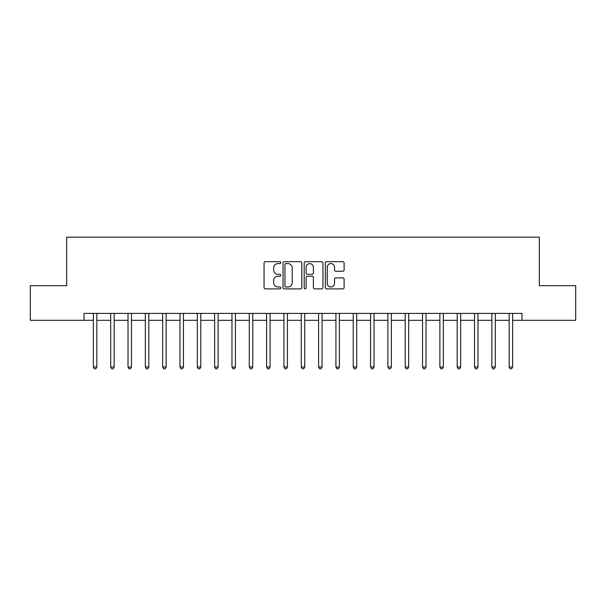<?xml version="1.0" encoding="UTF-8"?>
<svg xmlns="http://www.w3.org/2000/svg" width="606" height="606" viewBox="0 0 606 606"><rect width="100%" height="100%" fill="white"/><g stroke="black" fill="none" stroke-linecap="round" stroke-linejoin="round"><path stroke-width="0.91" d="M280.828 262.625A0.954 0.954 0 0 0 279.874 261.678L265.42 261.678A1.363 1.363 0 0 0 264.057 263.034L264.057 287.524A1.363 1.363 0 0 0 265.42 288.888L279.874 288.888A0.954 0.954 0 0 0 280.828 287.933A0.954 0.954 0 0 0 279.874 286.979L278.002 286.979A4.356 4.356 0 0 1 273.647 282.623L273.647 280.586A4.356 4.356 0 0 1 278.002 276.23L279.874 276.23A0.954 0.954 0 0 0 280.828 275.283A0.954 0.954 0 0 0 279.874 274.329L278.002 274.329A4.356 4.356 0 0 1 273.647 269.973L273.647 267.935A4.356 4.356 0 0 1 278.002 263.58L279.874 263.58A0.954 0.954 0 0 0 280.828 262.625M342.761 271.268A1.363 1.363 0 0 0 344.117 269.905L344.117 263.034A1.363 1.363 0 0 0 342.761 261.678L326.71 261.678A1.363 1.363 0 0 0 325.346 263.034L325.346 287.524A1.363 1.363 0 0 0 326.71 288.888L342.761 288.888A1.363 1.363 0 0 0 344.117 287.524L344.117 279.222A1.363 1.363 0 0 0 342.761 277.866L335.891 277.866A1.363 1.363 0 0 0 334.527 279.222L334.527 283.343A3.636 3.636 0 0 1 330.891 286.979A3.636 3.636 0 0 1 327.248 283.343L327.248 267.216A3.636 3.636 0 0 1 330.891 263.58A3.636 3.636 0 0 1 334.527 267.216L334.527 269.905A1.363 1.363 0 0 0 335.891 271.268L342.761 271.268M84.007 320.324L30.3 320.324L30.3 285.676L66.683 285.676L66.683 237.166L539.317 237.166L539.317 285.676L575.7 285.676L575.7 320.324L521.993 320.324L521.993 313.393L84.007 313.393L84.007 320.324L93.362 320.324M301.811 263.034A1.363 1.363 0 0 0 300.447 261.678L284.396 261.678A1.363 1.363 0 0 0 283.032 263.034L283.032 287.524A1.363 1.363 0 0 0 284.396 288.888L300.447 288.888A1.363 1.363 0 0 0 301.811 287.524L301.811 263.034M305.553 261.678L321.604 261.678A1.363 1.363 0 0 1 322.968 263.034L322.968 287.524A1.363 1.363 0 0 1 321.604 288.888L314.734 288.888A1.363 1.363 0 0 1 313.37 287.524L313.37 277.593A1.363 1.363 0 0 0 312.014 276.23L307.454 276.23A1.363 1.363 0 0 0 306.098 277.593L306.098 287.933A0.954 0.954 0 0 1 305.144 288.888A0.954 0.954 0 0 1 304.189 287.933L304.189 263.034A1.363 1.363 0 0 1 305.553 261.678M96.831 320.324L110.686 320.324M114.155 320.324L128.017 320.324M131.479 320.324L145.342 320.324M148.803 320.324L162.666 320.324M166.127 320.324L179.99 320.324M183.459 320.324L197.314 320.324M200.783 320.324L214.638 320.324M218.107 320.324L231.969 320.324M235.431 320.324L249.293 320.324M252.755 320.324L266.617 320.324M270.079 320.324L283.941 320.324M287.411 320.324L301.265 320.324M304.735 320.324L318.589 320.324M322.059 320.324L335.921 320.324M339.383 320.324L353.245 320.324M356.707 320.324L370.569 320.324M374.031 320.324L387.893 320.324M391.362 320.324L405.217 320.324M408.686 320.324L422.541 320.324M426.01 320.324L439.873 320.324M443.334 320.324L457.197 320.324M460.658 320.324L474.521 320.324M477.982 320.324L491.845 320.324M495.314 320.324L509.169 320.324M512.638 320.324L521.993 320.324M285.896 263.58A0.954 0.954 0 0 0 284.941 264.534L284.941 286.024A0.954 0.954 0 0 0 285.896 286.979L287.865 286.979A4.356 4.356 0 0 0 292.221 282.623L292.221 267.935A4.356 4.356 0 0 0 287.865 263.58L285.896 263.58M313.37 267.284A3.636 3.636 0 0 0 309.734 263.648A3.636 3.636 0 0 0 306.098 267.284L306.098 272.965A1.363 1.363 0 0 0 307.454 274.329L312.014 274.329A1.363 1.363 0 0 0 313.37 272.965L313.37 267.284M96.998 313.393L96.93 313.567A1.386 1.386 90 0 0 96.831 314.09L96.831 367.031L93.362 367.031L93.362 314.09A1.386 1.386 90 0 0 93.263 313.567L93.195 313.393M96.831 367.031L95.786 368.834L94.407 368.834L93.362 367.031M114.322 313.393L114.254 313.567A1.386 1.386 0 0 0 114.155 314.09L114.155 367.031L110.686 367.031L110.686 314.09A1.386 1.386 0 0 0 110.587 313.567L110.519 313.393M114.155 367.031L113.117 368.834L111.731 368.834L110.686 367.031M131.654 313.393L131.578 313.567A1.386 1.386 0 0 0 131.479 314.09L131.479 367.031L128.017 367.031L128.017 314.09A1.386 1.386 0 0 0 127.911 313.567L127.843 313.393M131.479 367.031L130.441 368.834L129.055 368.834L128.017 367.031M148.978 313.393L148.902 313.567A1.386 1.386 0 0 0 148.803 314.09L148.803 367.031L145.342 367.031L145.342 314.09A1.386 1.386 0 0 0 145.243 313.567L145.167 313.393M148.803 367.031L147.766 368.834L146.379 368.834L145.342 367.031M166.302 313.393L166.233 313.567A1.386 1.386 0 0 0 166.127 314.09L166.127 367.031L162.666 367.031L162.666 314.09A1.386 1.386 0 0 0 162.567 313.567L162.491 313.393M166.127 367.031L165.09 368.834L163.703 368.834L162.666 367.031M183.626 313.393L183.557 313.567A1.386 1.386 0 0 0 183.459 314.09L183.459 367.031L179.99 367.031L179.99 314.09A1.386 1.386 0 0 0 179.891 313.567L179.823 313.393M183.459 367.031L182.414 368.834L181.027 368.834L179.99 367.031M200.95 313.393L200.881 313.567A1.386 1.386 0 0 0 200.783 314.09L200.783 367.031L197.314 367.031L197.314 314.09A1.386 1.386 0 0 0 197.215 313.567L197.147 313.393M200.783 367.031L199.738 368.834L198.359 368.834L197.314 367.031M218.274 313.393L218.205 313.567A1.386 1.386 0 0 0 218.107 314.09L218.107 367.031L214.638 367.031L214.638 314.09A1.386 1.386 0 0 0 214.539 313.567L214.471 313.393M218.107 367.031L217.069 368.834L215.683 368.834L214.638 367.031M235.605 313.393L235.529 313.567A1.386 1.386 0 0 0 235.431 314.09L235.431 367.031L231.969 367.031L231.969 314.09A1.386 1.386 0 0 0 231.863 313.567L231.795 313.393M235.431 367.031L234.393 368.834L233.007 368.834L231.969 367.031M252.929 313.393L252.853 313.567A1.386 1.386 0 0 0 252.755 314.09L252.755 367.031L249.293 367.031L249.293 314.09A1.386 1.386 0 0 0 249.195 313.567L249.119 313.393M252.755 367.031L251.717 368.834L250.331 368.834L249.293 367.031M270.253 313.393L270.185 313.567A1.386 1.386 0 0 0 270.079 314.09L270.079 367.031L266.617 367.031L266.617 314.09A1.386 1.386 0 0 0 266.519 313.567L266.443 313.393M270.079 367.031L269.041 368.834L267.655 368.834L266.617 367.031M287.577 313.393L287.509 313.567A1.386 1.386 0 0 0 287.411 314.09L287.411 367.031L283.941 367.031L283.941 314.09A1.386 1.386 0 0 0 283.843 313.567L283.775 313.393M287.411 367.031L286.365 368.834L284.979 368.834L283.941 367.031M304.901 313.393L304.833 313.567A1.386 1.386 0 0 0 304.735 314.09L304.735 367.031L301.265 367.031L301.265 314.09A1.386 1.386 0 0 0 301.167 313.567L301.099 313.393M304.735 367.031L303.689 368.834L302.311 368.834L301.265 367.031M322.225 313.393L322.157 313.567A1.386 1.386 0 0 0 322.059 314.09L322.059 367.031L318.589 367.031L318.589 314.09A1.386 1.386 0 0 0 318.491 313.567L318.423 313.393M322.059 367.031L321.021 368.834L319.635 368.834L318.589 367.031M339.557 313.393L339.481 313.567A1.386 1.386 0 0 0 339.383 314.09L339.383 367.031L335.921 367.031L335.921 314.09A1.386 1.386 0 0 0 335.815 313.567L335.747 313.393M339.383 367.031L338.345 368.834L336.959 368.834L335.921 367.031M356.881 313.393L356.805 313.567A1.386 1.386 0 0 0 356.707 314.09L356.707 367.031L353.245 367.031L353.245 314.09A1.386 1.386 0 0 0 353.146 313.567L353.071 313.393M356.707 367.031L355.669 368.834L354.283 368.834L353.245 367.031M374.205 313.393L374.137 313.567A1.386 1.386 0 0 0 374.031 314.09L374.031 367.031L370.569 367.031L370.569 314.09A1.386 1.386 0 0 0 370.471 313.567L370.395 313.393M374.031 367.031L372.993 368.834L371.607 368.834L370.569 367.031M391.529 313.393L391.461 313.567A1.386 1.386 0 0 0 391.362 314.09L391.362 367.031L387.893 367.031L387.893 314.09A1.386 1.386 0 0 0 387.795 313.567L387.726 313.393M391.362 367.031L390.317 368.834L388.931 368.834L387.893 367.031M408.853 313.393L408.785 313.567A1.386 1.386 0 0 0 408.686 314.09L408.686 367.031L405.217 367.031L405.217 314.09A1.386 1.386 0 0 0 405.119 313.567L405.05 313.393M408.686 367.031L407.641 368.834L406.262 368.834L405.217 367.031M426.177 313.393L426.109 313.567A1.386 1.386 0 0 0 426.01 314.09L426.01 367.031L422.541 367.031L422.541 314.09A1.386 1.386 0 0 0 422.443 313.567L422.374 313.393M426.01 367.031L424.973 368.834L423.586 368.834L422.541 367.031M443.509 313.393L443.433 313.567A1.386 1.386 0 0 0 443.334 314.09L443.334 367.031L439.873 367.031L439.873 314.09A1.386 1.386 0 0 0 439.767 313.567L439.698 313.393M443.334 367.031L442.297 368.834L440.91 368.834L439.873 367.031M460.833 313.393L460.757 313.567A1.386 1.386 0 0 0 460.658 314.09L460.658 367.031L457.197 367.031L457.197 314.09A1.386 1.386 0 0 0 457.098 313.567L457.022 313.393M460.658 367.031L459.621 368.834L458.234 368.834L457.197 367.031M478.157 313.393L478.089 313.567A1.386 1.386 0 0 0 477.982 314.09L477.982 367.031L474.521 367.031L474.521 314.09A1.386 1.386 0 0 0 474.422 313.567L474.346 313.393M477.982 367.031L476.945 368.834L475.558 368.834L474.521 367.031M495.481 313.393L495.413 313.567A1.386 1.386 0 0 0 495.314 314.09L495.314 367.031L491.845 367.031L491.845 314.09A1.386 1.386 0 0 0 491.746 313.567L491.678 313.393M495.314 367.031L494.269 368.834L492.883 368.834L491.845 367.031M512.805 313.393L512.737 313.567A1.386 1.386 0 0 0 512.638 314.09L512.638 367.031L509.169 367.031L509.169 314.09A1.386 1.386 0 0 0 509.07 313.567L509.002 313.393M512.638 367.031L511.593 368.834L510.214 368.834L509.169 367.031"/></g></svg>
